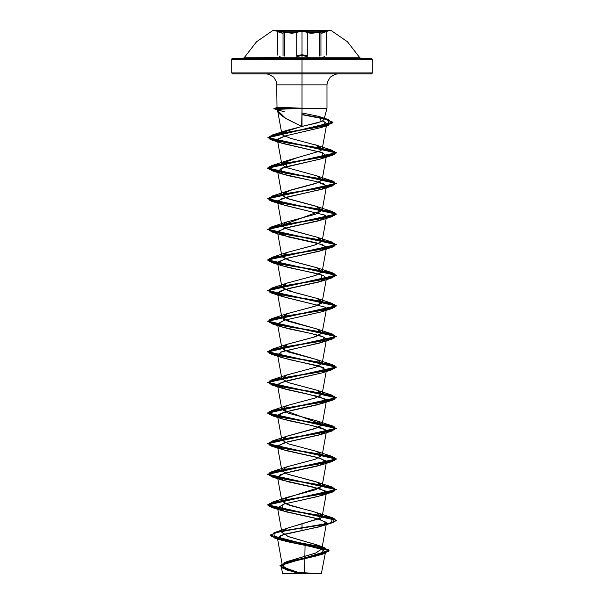 <?xml version="1.0" encoding="UTF-8"?>
<svg xmlns="http://www.w3.org/2000/svg" width="604" height="604" viewBox="0 0 604 604"><rect width="100%" height="100%" fill="white"/><g stroke="black" fill="none" stroke-linecap="round" stroke-linejoin="round"><path stroke-width="0.91" d="M281.796 57.644L244.152 57.788L302 57.788L302 30.2L330.705 30.2L273.295 30.472L302 30.472L307.036 31.348L307.791 31.778L307.323 32.276L308.946 33.001L311.845 33.28L319.373 32.276L307.323 32.276L302.008 31.234L296.685 32.276L296.217 31.778L302 30.736L307.791 31.778L307.323 32.276L307.323 56.036L302.008 54.836L302.008 31.234L302.008 54.836L305.428 55.16L307.323 56.036L307.323 32.276L305.42 31.514L302.008 31.234L298.587 31.514L296.685 32.276L296.217 31.778L284.869 31.778L284.627 32.276L292.155 33.288L296.685 32.276L283.057 31.891L283.057 55.598L283.057 31.891L277.493 31.136L281.509 33.001L279.078 31.778L281.917 32.782L279.078 31.778L284.869 31.778L284.627 56.036L284.627 32.276L277.968 31.249L277.727 31.582L279.305 32.276L279.078 31.778L281.162 32.503L277.266 31.015L279.078 31.778L277.999 30.736L277.266 31.015L280.988 31.015L291.966 32.79L302 30.472L273.295 30.472L302 30.2L273.295 30.2L302 30.2L302 57.788L302 55.319L297.78 56.036M324.688 32.276L326.266 31.582L326.024 31.249L320.935 31.891L320.935 55.598L320.935 31.891L319.373 32.276L319.373 56.036L319.131 31.778L319.373 32.276L326.402 31.408L321.683 33.288L324.877 31.786L321.683 33.288L324.877 31.786L324.688 32.276M295.439 57.644L297.153 56.519L302 55.319L302 57.788L359.848 57.788L360.754 58.316L234.065 58.316M302 59.351L302 58.316L302 59.351L372.291 59.351L302 59.351L302 73.937L371.264 73.937L369.935 73.937L371.988 73.635L372.291 72.91L302 72.91L372.291 72.91L372.291 59.351L371.264 58.316L232.012 58.618L231.709 59.351L302 59.351L302 72.91L231.709 72.91L302 72.91L302 59.351L231.709 59.351L302 59.351L302 58.316L244.409 58.316L359.622 58.316L302 58.316L302 57.788L302 59.351L231.709 59.351L231.709 72.91L302 72.91L231.709 72.91L232.736 73.937L302 73.937L302 84.87L277.01 84.87L302 84.87L302 126.417L317.628 122.831L322.385 121.094L323.978 119.396L322.226 117.727L317.447 116.096L302 112.918M302 573.536L302 572.607L302 573.8L321.366 573.8L282.634 573.8L302 573.8L283.94 573.8L302 573.8L302 572.607L302 573.536L321.645 573.521L302 573.536M304.461 573.498L321.645 573.521L304.461 573.498L305.103 545.11L304.461 573.498M332.381 517.726L285.926 510.07L269.158 506.243L271.626 502.415L318.074 494.759L334.843 490.931L332.374 487.103L285.926 479.448L269.158 475.627L271.626 471.799L318.074 464.144L334.843 460.316L332.374 456.488L285.926 448.832L269.158 445.005L271.619 441.184L318.074 433.529L334.843 429.701L332.374 425.873L285.926 418.217L269.158 414.389L271.626 410.561L318.074 402.913L334.843 399.085L332.374 395.258L285.926 387.602L269.158 383.774L271.626 379.946L318.074 372.291L334.843 368.47L332.381 364.642L285.926 356.987L269.158 353.159L271.626 349.331L318.074 341.675L334.843 337.847L332.374 334.02L285.926 326.371L269.158 322.544L271.626 318.716L318.074 311.06L334.843 307.232L332.374 303.404L285.926 295.749L269.158 291.928L271.619 288.1L318.074 280.445L334.843 276.617L332.374 272.789L285.926 265.133L269.158 261.305L271.619 257.485L318.074 249.829L334.843 246.002L332.374 242.174L285.926 234.518L269.158 230.69L271.626 226.862L318.074 219.214L334.843 215.386L332.374 211.559L285.926 203.903L269.158 200.075L271.626 196.247L318.074 188.591L334.843 184.764L332.381 180.943L285.926 173.288L269.158 169.46L271.626 165.632L318.074 157.976L334.843 154.148L332.374 150.321L286.137 142.703L269.263 138.89L272.079 135.085L317.168 127.331L332.004 123.45L328.508 119.569L302 114.428L323.691 118.331L332.97 122.235L267.904 137.531L336.368 152.691L267.632 168.003L336.368 183.306L267.632 198.618L336.368 213.929L267.632 229.233L336.368 244.544L267.632 259.848L336.368 275.16L267.632 290.471L336.368 305.775L267.632 321.086L336.368 336.39L267.632 351.702L336.368 367.006L267.632 382.317L336.368 397.628L267.632 412.932L336.368 428.244L267.632 443.547L336.368 458.859L267.632 474.17L336.368 489.474L267.632 504.785L336.368 520.089L333.748 522.007L326.303 523.917L273.959 532.758L271.249 536.495L285.39 540.233L324.786 547.707L328.425 551.422L317.674 555.136L284.431 562.573L282.589 568.1L301.811 573.626L286.689 569.648L279.946 565.669L328.991 550.425L270.071 535.159L279.131 531.452L302 527.745L302 523.955L302 527.745L331.437 522.732L332.381 517.726L317.017 512.728L320.46 518.338L287.61 528.153L281.909 532.283L287.927 536.42L316.149 544.695L321.864 548.825L315.99 552.962L288.093 561.237L282.732 564.332L283.85 567.435L301.879 573.641L288.425 569.632L282.385 565.623L287.466 561.478L315.371 553.189L321.841 549.044L316.692 544.899L288.463 536.616L281.925 532.471L287.444 528.213L321.328 517.741L322.189 516.511L320.807 514.48L313.25 511.52L289.618 505.435L281.811 501.199L283.314 499.093L321.811 486.658L322.189 485.895L316.088 481.788L287.753 474.216L281.811 470.584L287.104 466.764L315.658 459.108L322.189 455.28L316.896 451.452L288.342 443.797L281.811 439.969L287.104 436.141L315.658 428.493L322.211 424.484L281.811 409.353L287.104 405.526L315.658 397.87L322.189 394.042L316.896 390.214L288.342 382.558L281.811 378.738L287.104 374.91L315.658 367.255L322.189 363.427L316.896 359.599L288.342 351.943L281.811 348.123L287.104 344.295L315.658 336.639L322.189 332.812L316.677 328.908L288.108 321.252L281.811 317.508L287.104 313.68L315.658 306.024L322.189 302.196L316.896 298.368L288.342 290.72L281.811 286.892L287.104 283.065L315.658 275.409L322.189 271.581L316.896 267.753L288.342 260.098L281.811 256.277L287.104 252.449L315.658 244.794L322.189 240.966L316.896 237.138L288.342 229.482L281.796 225.526L322.189 210.343L315.703 206.107L287.149 198.452L281.811 195.039L290.252 190.192L318.444 182.536L322.189 179.728L316.579 175.794L285.632 167.27L281.811 164.424L282.098 163.352L297.372 157.682L320.498 150.924L322.189 149.113L317.636 145.564L291.158 138.49L283.133 135.379L282.136 134.511L281.819 133.869L282.566 132.404L301.728 126.47L285.881 118.52L277.629 110.562L277.561 109.792L278.648 109.339L297.938 108.433L275.432 108.433L278.648 109.339L277.357 109.596L279.373 113.711L284.65 117.788L301.728 126.47L302 108.305L278.648 109.339L275.432 108.176L278.384 107.338L301.336 108.305L326.99 108.305L302 108.305L302 84.87L302 108.305L302 84.87L277.01 84.87L302 84.87L302 73.937L337.93 73.937L335.371 74.239L330.199 77.138L327.3 82.31L326.99 84.87L302 84.87L326.99 84.87L326.99 108.305L323.948 119.66M277.561 109.792L284.537 111.929L277.561 109.792M270.071 535.159L279.131 531.709L326.303 524.174L333.748 522.264L336.368 520.346L267.632 505.042L336.368 489.731L267.632 474.419L336.368 459.115L267.632 443.804L336.368 428.5L267.632 413.189L336.368 397.885L267.632 382.574L336.368 367.262L267.632 351.958L336.368 336.647L267.632 321.343L336.368 306.032L267.632 290.72L336.368 275.416L267.632 260.105L336.368 244.801L267.632 229.49L336.368 214.178L267.632 198.875L336.368 183.563L267.632 168.259L336.368 152.948L267.904 137.78L332.97 122.491L323.691 118.588L302 114.677L328.538 119.841L328.908 124.998L285.684 132.502L269.558 136.262L271.626 140.015L318.074 147.67L334.843 151.498L332.374 155.319L285.926 162.974L269.158 166.802L271.626 170.63L318.074 178.286L334.843 182.114L332.374 185.941L285.926 193.59L269.158 197.417L271.619 201.245L318.074 208.901L334.843 212.729L332.374 216.557L285.926 224.212L269.158 228.033L271.626 231.861L318.074 239.516L334.843 243.344L332.374 247.172L285.926 254.828L269.158 258.655L271.626 262.483L318.074 270.131L334.843 273.959L332.381 277.787L285.926 285.443L269.158 289.271L271.626 293.099L318.074 300.747L334.843 304.575L332.374 308.402L285.926 316.058L269.158 319.886L271.626 323.714L318.074 331.369L334.843 335.197L332.374 339.025L285.926 346.673L269.158 350.501L271.619 354.329L318.074 361.985L334.843 365.813L332.374 369.64L285.926 377.289L269.158 381.116L271.626 384.944L318.074 392.6L334.843 396.428L332.374 400.256L285.926 407.911L269.158 411.739L271.626 415.56L318.074 423.215L334.843 427.043L332.374 430.871L285.926 438.527L269.158 442.354L271.626 446.182L318.074 453.831L334.843 457.658L332.381 461.486L285.926 469.142L269.158 472.97L271.626 476.798L318.074 484.453L334.843 488.274L332.374 492.101L285.926 499.757L269.158 503.585L271.626 507.413L318.074 515.069L334.843 518.896L332.374 522.724L302 528.002L302 530.644L280.286 535.431L281.509 540.225L305.103 545.11L323.918 549.957L320.664 554.804L288.803 562.294L281.177 566.039L286.311 569.791L279.999 565.586L288.365 561.637L323.963 553.732L328.553 549.814L316.428 545.888L274.548 538.043L273.922 533.022L302 527.745L302 530.644L321.698 526.092L326.258 522.271L316.609 518.443L282.31 510.788L282.982 504.348L321.69 495.484L325.752 491.15L312.26 486.824L282.31 480.172L277.991 478.058L280.165 474.759L291.974 471.46L321.69 464.869L326.251 461.041L316.602 457.213L282.31 449.557L277.749 445.729L287.398 441.901L321.69 434.246L325.684 429.867L311.777 425.48L282.302 418.934L278.625 414.329L291.883 410.244L321.69 403.631L325.609 399.191L306.454 393.755L282.31 388.327L277.84 386.047L278.95 383.517L288.07 380.505L322.03 372.902L323.548 367.481L282.31 357.704L280.483 352.162L321.69 342.4L324.363 337.228L311.022 333.468L282.31 327.089L277.485 323.978L284.061 320.324L321.698 311.777L325.375 307.179L282.31 296.473L277.712 294.035L279.75 291.249L290.109 288.176L321.69 281.162L321.298 274.812L282.302 265.858L277.749 262.03L287.398 258.202L321.683 250.547L326.251 246.719L316.609 242.899L282.31 235.243L277.749 231.415L287.398 227.587L321.69 219.931L325.111 215.167L282.31 204.62L277.742 200.792L287.391 196.964L321.698 189.316L326.258 185.488L316.609 181.661L282.31 174.005L280.89 168.297L321.69 158.701L322.506 152.767L282.31 143.39L278.429 141.638L277.704 139.471L285.126 136.006L321.456 127.421L325.201 122.204L322.581 120.989L325.201 122.204L326.673 124.19L320.928 127.587L285.126 136.006L278.384 138.777L277.485 140.385L278.799 141.887L280.86 142.869L322.06 152.601L326.5 155.764L320.173 159.177L285.541 166.832L277.5 171.075L280.649 173.401L288.599 175.734L314.057 181.057L323.397 183.714L326.5 186.379L322.929 188.878L282.068 198.489L277.5 201.691L284.544 205.307L325.111 215.167L326.5 216.995L318.708 220.822L284.054 228.478L277.5 232.306L288.236 236.881L322.294 244.529L326.5 247.61L319.894 251.105L285.239 258.761L277.5 262.921L280.852 265.337L289.293 267.746L314.412 272.985L323.495 275.605L326.5 278.225L318.708 282.053L284.054 289.709L277.5 293.536L285.126 297.319L325.375 307.179L326.5 308.848L321.887 311.709L284.061 320.324L277.5 324.159L280.649 326.485L288.584 328.818L311.022 333.468L322.521 336.466L326.5 339.463L319.607 343.034L281.993 351.596L277.5 354.774L280.694 357.115L289.995 359.757L318.534 365.858L326.5 370.078L322.03 372.902L281.607 382.347L277.5 385.39L285.828 389.361L320.43 397.017L326.5 400.701L318.036 404.703L283.45 412.358L277.5 416.005L280.966 418.459L289.414 420.86L311.777 425.48L322.74 428.395L326.5 431.309L318.708 435.137L284.054 442.792L277.5 446.613L285.292 450.441L319.946 458.096L326.5 461.924L318.708 465.752L284.054 473.408L277.5 477.236L277.991 478.058L287.693 481.682L320.633 488.93L326.5 492.547L318.708 496.375L284.054 504.03L277.5 507.858L285.292 511.686L319.946 519.334L326.5 523.162L319.025 526.899L284.31 534.2L277.372 537.756L285.986 541.433L320.128 548.492L325.548 551.875L318.18 555.552L286.772 562.898L281.132 566.575L287.172 570.078L300.535 573.574L282.393 573.558L300.535 573.574M270.071 535.416L328.991 550.682L279.946 565.669M286.311 569.791L289.497 570.788M293.514 571.867L296.896 572.705M278.844 108.305L277.01 107.557L278.384 107.338L277.191 107.429L278.844 108.305L283.042 109.241L278.844 108.305M315.514 73.937L369.935 73.937M234.065 73.937L288.486 73.937M302 73.937L294.994 73.937L309.006 73.937L302 73.937L302 72.91M317.749 116.179L320.09 116.882L321.177 121.646L286.658 130.404L282.566 132.404L281.826 133.884L283.133 135.379L291.158 138.49M315.16 144.703L317.024 145.33L320.498 150.924L286.976 160.641L286.137 167.467L316.579 175.794L322.189 179.735L315.673 183.556L286.976 191.257L281.811 195.047L288.334 198.867L317.024 206.568L322.189 210.358L315.658 214.171L286.976 221.872L281.796 225.526L285.828 228.576L317.024 237.183L322.06 241.343L314.088 245.277L286.983 252.487L282.136 256.957L291.324 261.003L317.017 267.798L321.97 272.117L316.073 275.265L286.976 283.11L282.234 287.7L294.465 292.464L317.017 298.414L320.769 300.135L321.539 303.246L314.616 306.356L286.976 313.725L283.593 319.365L317.024 329.029L322.038 333.234L313.046 337.44L286.976 344.34L283.412 349.875L317.024 359.644L322.189 363.419L315.847 367.194L286.976 374.956L281.819 378.784L288.486 382.611L317.024 390.267L322.181 394.087L315.514 397.915L286.983 405.571L281.819 409.399L288.486 413.227L317.024 420.882L322.211 424.484L318.595 427.406L286.976 436.186L281.819 440.014L288.478 443.842L317.024 451.498L322.181 455.325L315.514 459.153L286.976 466.809L281.796 470.516L287.753 474.216L317.017 482.113L322.181 485.941L315.514 489.769L286.976 497.424L284.001 503.291L304.144 509.164M277.191 107.429L273.839 108.667L275.432 108.433L275.515 109.384L277.432 109.883L273.839 108.667M278.384 107.338L275.432 108.176L301.336 108.176L280.452 107.369M301.539 108.433L275.432 108.176L301.539 108.433M309.414 573.8L315.696 573.8M295.092 573.8L289.225 573.8M369.935 58.316L359.591 58.316M282.302 33.28L279.108 31.786L273.295 30.2L256.579 41.729L244.152 57.788L359.848 57.788L347.421 41.729L330.705 30.2L302 30.2M324.499 56.519L322.181 57.652M306.228 56.029L302 55.319L306.862 56.519L308.576 57.644M302 65.141L302 57.788M302.008 54.836L296.685 56.036L298.58 55.16L302 54.836M321.343 58.105L321.924 57.788M296.685 32.276L296.685 56.036L296.685 32.276M325.677 31.234L326.402 31.408L326.402 55.032M277.591 55.032L277.493 31.136L279.305 32.276L277.591 31.408L278.323 31.234M326.001 30.736L326.726 31.023L323.012 31.015L313.725 32.707L310.539 32.707L307.791 31.778L324.914 31.778L322.068 32.79L324.914 31.778M326.726 31.015L326.1 31.348L326.726 31.023M244.152 57.788L243.246 58.316M320.06 573.8L302.008 572.607L283.94 573.8M325.548 551.875L321.366 573.8M277.01 107.557L276.7 82.31L273.801 77.138L268.629 74.239L266.07 73.937M277.357 109.596L277.712 110.925M282.385 565.623L277.372 537.756M321.841 549.044L326.5 523.162M281.925 532.471L277.5 507.858M322.189 516.511L326.5 492.547M281.811 501.199L277.5 477.236M322.189 485.895L326.5 461.924M281.811 470.584L277.5 446.613M322.189 455.28L326.5 431.309M281.811 439.969L277.5 416.005M322.189 424.665L326.5 400.701M281.811 409.353L277.5 385.39M322.189 394.042L326.5 370.078M281.811 378.738L277.5 354.774M322.189 363.427L326.5 339.463M281.811 348.123L277.5 324.159M322.189 332.812L326.5 308.848M281.811 317.508L277.5 293.536M322.189 302.196L326.5 278.225M281.811 286.892L277.5 262.921M322.189 271.581L326.5 247.61M281.811 256.277L277.5 232.306M322.189 240.966L326.5 216.995M281.811 225.654L277.5 201.691M322.189 210.343L326.5 186.379M281.811 195.039L277.5 171.075M322.189 179.728L326.5 155.764M281.811 164.424L277.485 140.385M322.189 149.113L326.673 124.19M281.819 133.869L277.629 110.562M281.132 566.575L282.634 573.8M288.093 561.237L284.431 562.573M316.149 544.695L324.786 547.707M287.61 528.153L273.959 532.758M320.664 554.804L323.963 553.732M274.548 538.043L281.509 540.225M320.09 116.882L328.508 119.569M286.658 130.404L272.079 135.085M317.024 145.33L332.374 150.321M286.976 160.641L271.626 165.632M317.017 175.945L332.381 180.943M286.976 191.257L271.626 196.247M317.024 206.568L332.374 211.559M286.976 221.872L271.626 226.862M317.024 237.183L332.374 242.174M286.983 252.487L271.619 257.485M317.017 267.798L332.374 272.789M286.976 283.11L271.619 288.1M317.017 298.414L332.374 303.404M286.976 313.725L271.626 318.716M317.024 329.029L332.374 334.02M286.976 344.34L271.626 349.331M317.024 359.644L332.381 364.642M286.976 374.956L271.626 379.946M317.024 390.267L332.374 395.258M286.983 405.571L271.626 410.561M317.024 420.882L332.374 425.873M286.976 436.186L271.619 441.184M317.024 451.498L332.374 456.488M286.976 466.809L271.626 471.799M317.017 482.113L332.374 487.103M286.976 497.424L271.626 502.415M321.698 526.092L332.374 522.724M282.31 510.788L271.626 507.413M321.69 495.484L332.374 492.101M282.31 480.172L271.626 476.798M321.69 464.869L332.381 461.486M282.31 449.557L271.626 446.182M321.69 434.246L332.374 430.871M282.302 418.934L271.626 415.56M321.69 403.631L332.374 400.256M282.31 388.327L271.626 384.944M321.698 373.015L332.374 369.64M282.31 357.704L271.619 354.329M321.69 342.4L332.374 339.025M282.31 327.089L271.626 323.714M321.698 311.777L332.374 308.402M282.31 296.473L271.626 293.099M321.69 281.162L332.381 277.787M282.302 265.858L271.626 262.483M321.683 250.547L332.374 247.172M282.31 235.243L271.626 231.861M321.69 219.931L332.374 216.557M282.31 204.62L271.619 201.245M321.698 189.316L332.374 185.941M282.31 174.005L271.626 170.63M321.69 158.701L332.374 155.319M282.31 143.39L271.626 140.015M321.456 127.421L328.908 124.998M279.795 110.63L275.515 109.384M282.566 58.06L279.448 56.504M321.683 33.288L326.507 31.136L322.007 32.805L330.705 30.2M279.108 31.786L277.198 30.925"/></g></svg>
